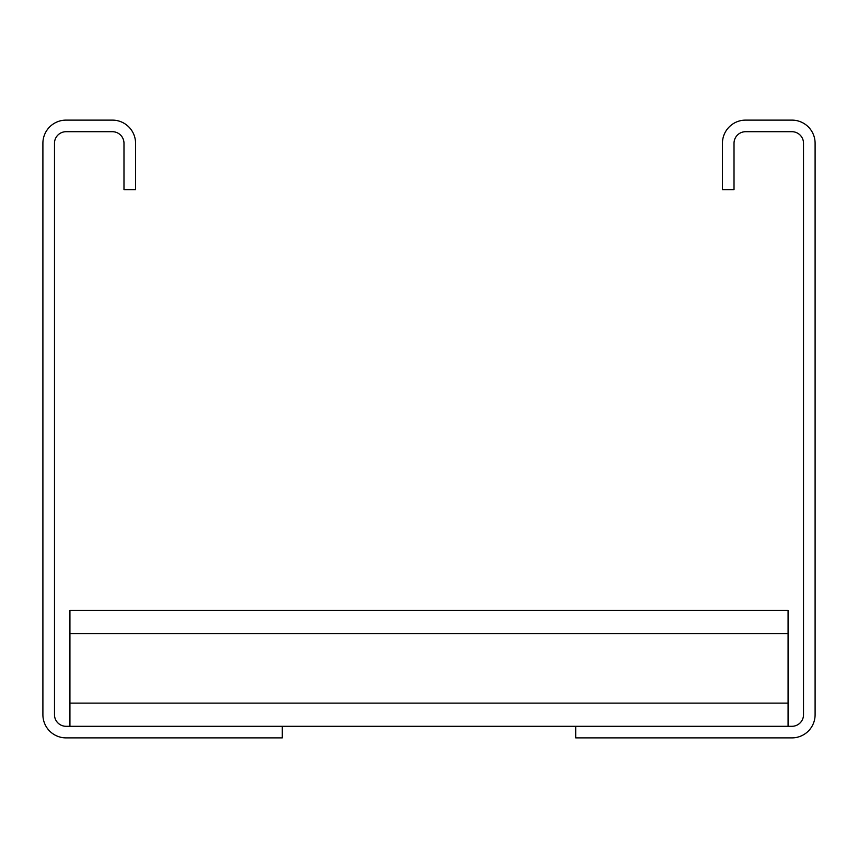 <?xml version="1.0" encoding="UTF-8"?>
<svg xmlns="http://www.w3.org/2000/svg" width="858" height="858" viewBox="0 0 858 858"><rect width="100%" height="100%" fill="white"/><g stroke="black" fill="none" stroke-linecap="round" stroke-linejoin="round"><path stroke-width="1.29" d="M722.436 189.618L722.436 143.286A23.166 23.166 0 0 1 745.602 120.12L791.934 120.12A23.166 23.166 0 0 1 815.1 143.286L815.1 714.714A23.166 23.166 0 0 1 791.934 737.88L575.718 737.88L575.718 726.297L791.934 726.297A11.583 11.583 0 0 0 803.517 714.714L803.517 143.286A11.583 11.583 0 0 0 791.934 131.703L745.602 131.703A11.583 11.583 0 0 0 734.019 143.286L734.019 189.618L722.436 189.618M282.282 737.88L282.282 726.297L66.066 726.297A11.583 11.583 0 0 1 54.483 714.714L54.483 143.286A11.583 11.583 0 0 1 66.066 131.703L112.398 131.703A11.583 11.583 0 0 1 123.981 143.286L123.981 189.618L135.564 189.618L135.564 143.286A23.166 23.166 0 0 0 112.398 120.12L66.066 120.12A23.166 23.166 0 0 0 42.9 143.286L42.9 714.714A23.166 23.166 0 0 0 66.066 737.88L282.282 737.88M282.282 726.297L575.718 726.297M69.927 726.297L69.927 610.467L788.073 610.467L788.073 726.297M69.927 703.131L788.073 703.131M69.927 633.633L788.073 633.633"/></g></svg>
